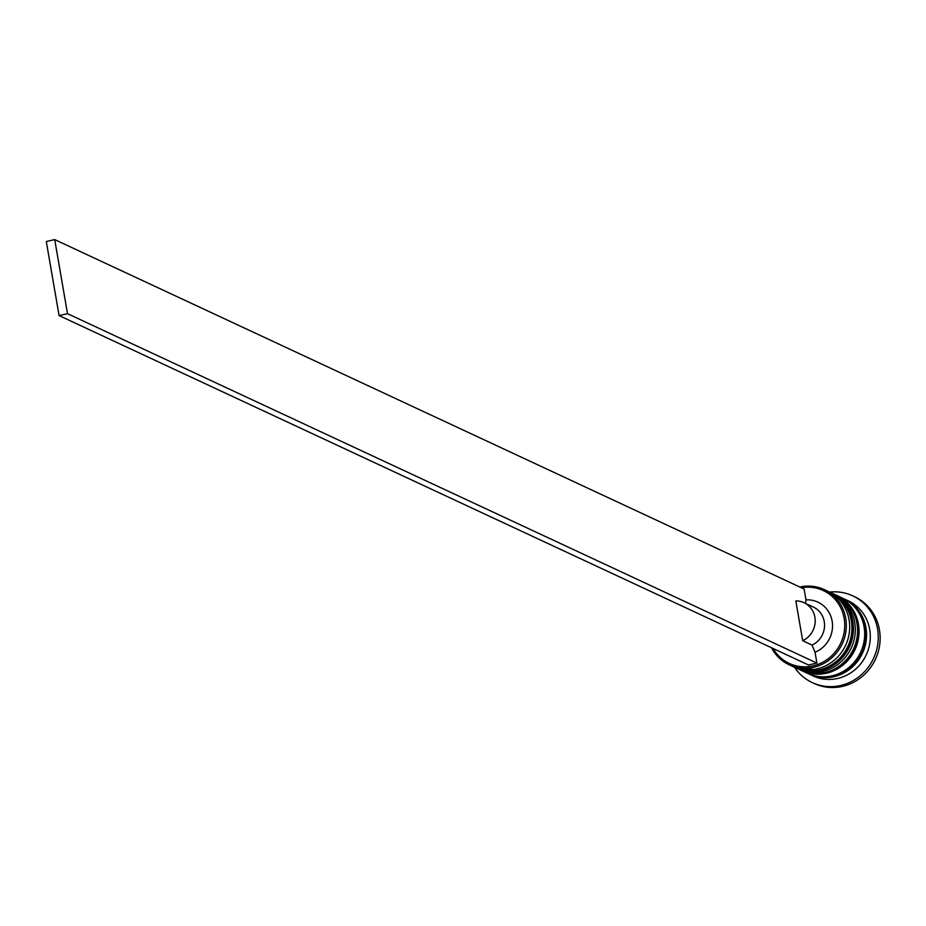 <?xml version="1.0" encoding="UTF-8"?>
<svg xmlns="http://www.w3.org/2000/svg" width="926" height="926" viewBox="0 0 926 926"><rect width="100%" height="100%" fill="white"/><g stroke="black" fill="none" stroke-linecap="round" stroke-linejoin="round"><path stroke-width="1.39" d="M773.083 648.489A40.2 38.035 -65 0 0 813.016 665.887A40.2 38.035 -65 0 0 844.292 619.32A40.2 38.035 -65 0 0 801.395 587.755M799.856 587.038A41.485 39.239 115 0 1 824.198 589.584A41.485 39.239 115 0 1 845.936 631.231A41.485 39.239 115 0 1 813.607 667.299A41.485 39.239 115 0 1 789.149 664.775A41.485 39.239 115 0 1 771.543 647.772M789.149 664.775L792.517 666.35A41.485 39.239 -65 0 0 816.975 668.873A41.485 39.239 -65 0 0 849.304 632.805A41.485 39.239 -65 0 0 827.578 591.158L824.198 589.584M796.267 668.097L798.143 668.966A41.485 39.239 -65 0 0 822.601 671.489A41.485 39.239 -65 0 0 854.929 635.421A41.485 39.239 -65 0 0 833.192 593.786L831.317 592.906A41.485 39.239 115 0 1 853.054 634.553A41.485 39.239 115 0 1 820.725 670.621A41.485 39.239 115 0 1 796.267 668.097A41.485 39.239 115 0 1 795.7 667.831M843.493 598.601A41.485 39.239 115 0 1 844.431 599.018L848.181 600.766A41.485 39.239 115 0 1 869.908 642.413A41.485 39.239 115 0 1 837.579 678.48A41.485 39.239 115 0 1 813.121 675.957L809.382 674.209A41.485 39.239 115 0 1 808.444 673.758M829.58 592.096A47.863 45.281 115 0 1 852.753 595.858A47.863 45.281 115 0 1 877.825 643.906A47.863 45.281 115 0 1 840.519 685.529A47.863 45.281 115 0 1 812.299 682.612A47.863 45.281 115 0 1 794.52 667.287M836.375 595.268A41.485 39.239 115 0 1 836.942 595.522A41.485 39.239 115 0 1 858.668 637.169A41.485 39.239 115 0 1 826.339 673.237A41.485 39.239 115 0 1 801.881 670.713A41.485 39.239 115 0 1 801.326 670.447M836.942 595.522L842.567 598.15A41.485 39.239 115 0 1 864.294 639.797A41.485 39.239 115 0 1 831.965 675.864A41.485 39.239 115 0 1 807.507 673.341L801.881 670.713M844.431 599.018A41.485 39.239 115 0 1 866.169 640.665A41.485 39.239 115 0 1 833.84 676.732A41.485 39.239 115 0 1 809.382 674.209M852.753 595.858L854.629 596.738A47.863 45.281 115 0 1 879.7 644.785A47.863 45.281 115 0 1 842.394 686.398A47.863 45.281 115 0 1 814.174 683.492L812.299 682.612M808.491 664.995L816.894 663.085L67.505 313.659L54.715 239.602L46.3 241.512L59.09 315.581L808.491 664.995M54.715 239.602L804.104 589.017L805.979 599.863A27.444 25.963 115 0 1 832.127 621.126A27.444 25.963 115 0 1 815.03 652.24L816.894 663.085M805.979 599.863L805.47 603.382M803.953 602.676A21.055 19.921 115 0 1 815.181 621.601A21.055 19.921 115 0 1 802.703 640.711L795.828 600.905A21.055 19.921 115 0 1 803.953 602.676L813.329 607.051A21.055 19.921 115 0 1 824.545 625.964A21.055 19.921 115 0 1 812.067 645.086L815.03 652.24M802.703 640.711L812.067 645.086M67.505 313.659L59.09 315.581M794.948 667.484A41.485 39.239 -65 0 0 795.145 667.577L819.811 670.123C856.538 663.965 864.317 605.893 830.194 592.385L828.689 591.702A41.485 39.239 115 0 1 829.823 592.212A41.485 39.239 115 0 1 851.55 633.847A41.485 39.239 115 0 1 819.221 669.915A41.485 39.239 115 0 1 794.763 667.403A41.485 39.239 115 0 1 793.651 666.859L795.145 667.577A41.485 39.239 -65 0 0 819.603 670.1A41.485 39.239 -65 0 0 851.932 634.021A41.485 39.239 -65 0 0 830.194 592.385A41.485 39.239 -65 0 0 830.009 592.293M800.573 670.111A41.485 39.239 -65 0 0 800.758 670.192L825.425 672.751C862.164 666.581 869.942 608.509 835.819 595.001L834.303 594.318A41.485 39.239 115 0 1 835.449 594.828A41.485 39.239 115 0 1 857.175 636.475A41.485 39.239 115 0 1 824.846 672.542A41.485 39.239 115 0 1 800.388 670.019A41.485 39.239 115 0 1 799.265 669.475L800.758 670.192A41.485 39.239 -65 0 0 825.216 672.716A41.485 39.239 -65 0 0 857.545 636.648A41.485 39.239 -65 0 0 835.819 595.001A41.485 39.239 -65 0 0 835.634 594.92M852.904 605.315A40.848 38.637 115 0 1 864.467 646.001A40.848 38.637 115 0 1 833.736 676.119A40.848 38.637 115 0 1 819.649 676.651"/></g></svg>
